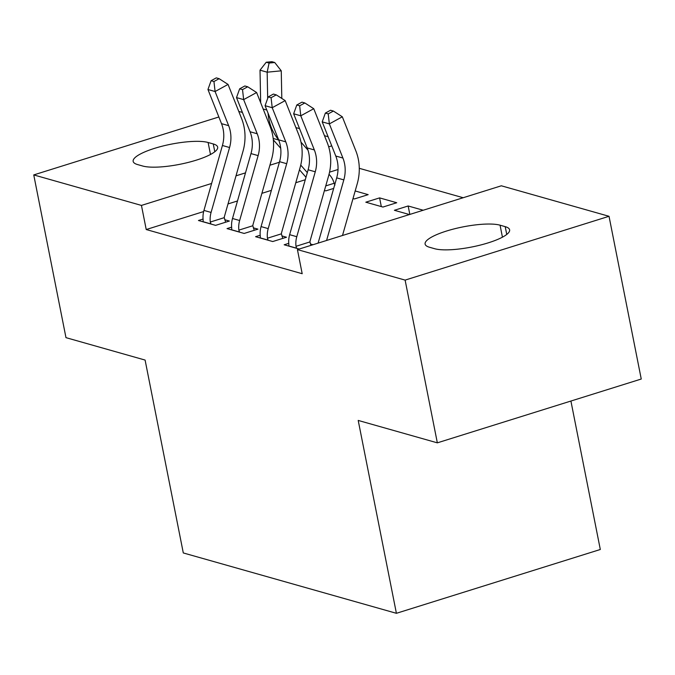 <?xml version="1.0" encoding="UTF-8"?>
<svg xmlns="http://www.w3.org/2000/svg" width="675" height="675" viewBox="0 0 675 675"><rect width="100%" height="100%" fill="white"/><g stroke="black" fill="none" stroke-linecap="round" stroke-linejoin="round"><path stroke-width="1.01" d="M463.16 197.733L359.286 168.311M501.331 185.794L609.027 216.295L405.118 280.108L297.422 249.598L501.331 185.794M405.118 280.108L437.341 442.842L641.25 379.029L609.027 216.295M570.915 401.043L600.311 549.492L396.402 613.305L183.296 552.943L145.1 360.07L65.973 337.652L33.75 174.918L218.86 116.986M238.764 111.417L242.409 112.447M295.903 127.6L299.548 128.63M324.464 135.692L328.109 136.721M409.835 214.422L408.156 205.976L394.386 210.288L409.43 214.549M408.156 205.976L423.208 210.237M288.757 243.337L284.158 244.78L299.202 249.041M310.441 244.012L312.981 244.73M355.177 190.966L368.17 194.645L354.392 198.956L353.017 198.568M231.626 227.154L227.028 228.597L244.164 233.449L257.943 229.137L253.302 227.829M338.023 169.509L329.543 172.159M305.277 179.752L295.785 182.722M271.392 190.358L261.9 193.328M237.499 200.964L228.007 203.934M203.639 211.562L146.222 229.534L302.189 273.712L297.422 249.598M203.057 219.063L198.458 220.506L215.595 225.357L229.373 221.046L224.741 219.738M333.686 188.409L325.823 190.865L324.447 190.477M260.196 235.246L255.589 236.689L272.734 241.54L286.512 237.229L281.872 235.921M379.595 197.885L365.816 202.196L382.953 207.048L396.731 202.736L379.595 197.885L381.316 206.584M505.204 226.648A40.458 9.501 168.8 0 1 509.617 229.821A40.458 9.501 168.8 0 1 480.237 245.101A40.458 9.501 168.8 0 1 434.666 248.721L429.519 247.261A40.458 9.501 168.8 0 1 425.107 244.08A40.458 9.501 168.8 0 1 454.486 228.8A40.458 9.501 168.8 0 1 500.065 225.188L505.204 226.648L506.748 234.444M146.222 229.534L141.446 205.419L33.75 174.918M437.341 442.842L358.206 420.432L396.402 613.305M137.573 164.565A40.458 9.501 168.8 0 1 133.161 161.384A40.458 9.501 168.8 0 1 162.54 146.104A40.458 9.501 168.8 0 1 208.111 142.493L213.258 143.944A40.458 9.501 168.8 0 1 217.671 147.125A40.458 9.501 168.8 0 1 188.291 162.405A40.458 9.501 168.8 0 1 142.712 166.025L137.573 164.565M331.746 145.868L328.683 146.829M279.391 162.253L269.899 165.223M245.506 172.859L236.014 175.829M211.613 183.465L141.446 205.419M210.963 224.049L210.296 222.033A22.123 19.533 -74.2 0 1 211.081 212.431L229.567 147.521A31.607 27.903 105.8 0 0 228.648 125.668L215.089 91.53L207.951 89.505L221.51 123.652L228.648 125.668M221.51 123.652A31.607 27.903 105.8 0 1 222.421 145.496L203.943 210.406A22.123 19.533 -74.2 0 0 203.15 220.008L203.099 221.822M213.95 81.523L219.13 78.688L216.278 77.878L211.089 80.713L213.95 81.523L215.089 91.53L228.049 84.426L241.608 118.572A47.41 41.85 -74.2 0 1 242.983 151.343L224.497 216.262A6.32 5.577 105.8 0 0 224.243 217.662L225.653 222.21M210.296 222.033L224.243 217.662M228.049 84.426L219.13 78.688M211.089 80.713L207.951 89.505M281.804 98.432L281.256 70.824L267.165 72.191L267.68 98.423M269.089 63.053L274.725 62.505L271.865 61.695L266.228 62.243L269.089 63.053L267.165 72.191L260.018 70.166L260.668 102.718M268.051 113.164A47.41 41.85 105.8 0 0 278.589 139.708M273.341 139.86L280.724 148.314M299.472 169.796L305.986 177.263M300.746 165.097L307.311 172.623M325.755 185.903L334.159 183.271A22.123 19.533 105.8 0 0 329.881 175.255L329.037 174.293M334.159 183.271L334.918 185.119M308.011 150.188L300.999 142.155M260.018 70.166L266.228 62.243M274.725 62.505L281.256 70.824M239.532 232.141L238.857 230.124A22.123 19.533 -74.2 0 1 239.65 220.523L258.128 155.613A31.607 27.903 105.8 0 0 257.217 133.768L243.658 99.622L236.512 97.597L250.071 131.743L257.217 133.768M250.071 131.743A31.607 27.903 105.8 0 1 250.99 153.588L232.504 218.497A22.123 19.533 -74.2 0 0 231.719 228.099L231.66 229.913M242.519 89.615L247.7 86.78L244.839 85.97L239.659 88.805L242.519 89.615L243.658 99.622L256.618 92.517L270.177 126.664A47.41 41.85 -74.2 0 1 271.544 159.435L253.066 224.353A6.32 5.577 105.8 0 0 252.813 225.754L254.222 230.302M238.857 230.124L252.813 225.754M256.618 92.517L247.7 86.78M239.659 88.805L236.512 97.597M268.093 240.233L267.427 238.216A22.123 19.533 -74.2 0 1 268.211 228.614L286.698 163.704A31.607 27.903 105.8 0 0 285.787 141.86L272.219 107.713L265.081 105.688L278.64 139.835L285.787 141.86M278.64 139.835A31.607 27.903 105.8 0 1 279.56 161.679L261.073 226.589A22.123 19.533 -74.2 0 0 260.288 236.191L260.229 238.005M271.08 97.706L276.269 94.871L273.409 94.061L268.228 96.896L271.08 97.706L272.219 107.713L285.179 100.609L298.738 134.755A47.41 41.85 -74.2 0 1 300.113 167.527L281.635 232.445A6.32 5.577 105.8 0 0 281.382 233.845L282.791 238.393M267.427 238.216L281.382 233.845M285.179 100.609L276.269 94.871M268.228 96.896L265.081 105.688M296.663 248.324L295.996 246.308A22.123 19.533 -74.2 0 1 296.781 236.706L315.267 171.796A31.607 27.903 105.8 0 0 314.348 149.951L300.788 115.805L293.65 113.78L307.209 147.926L314.348 149.951M307.209 147.926A31.607 27.903 105.8 0 1 308.121 169.771L289.642 234.681A22.123 19.533 -74.2 0 0 288.849 244.282L288.799 246.097M299.649 105.798L304.83 102.963L301.978 102.153L296.789 104.988L299.649 105.798L300.788 115.805L313.748 108.7L327.308 142.847A47.41 41.85 -74.2 0 1 328.683 175.618L310.196 240.536A6.32 5.577 105.8 0 0 309.943 241.937L310.939 245.371M295.996 246.308L309.943 241.937M313.748 108.7L304.83 102.963M296.789 104.988L293.65 113.78M318.111 243.127A22.123 19.533 -74.2 0 1 318.203 242.772L336.69 177.863A31.607 27.903 105.8 0 0 335.77 156.018L322.211 121.871L329.358 123.896L328.219 113.889L333.399 111.054L330.539 110.244L325.358 113.079L328.219 113.889M326.582 240.477L343.828 179.887A31.607 27.903 105.8 0 0 342.917 158.043L329.358 123.896L342.318 116.792L355.877 150.938A47.41 41.85 -74.2 0 1 357.244 183.71L342.503 235.491M342.318 116.792L333.399 111.054M325.358 113.079L322.211 121.871M208.111 142.493L210.49 154.482M213.258 143.944L214.802 151.748M500.065 225.188L502.436 237.178M203.099 221.704L210.912 223.923M222.421 145.496L229.567 147.521M203.943 210.406L211.081 212.431M266.802 110.025L263.157 108.996M278.724 140.037L273.189 138.468M231.66 229.795L239.482 232.014M250.99 153.588L258.128 155.613M232.504 218.497L239.65 220.523M260.229 237.887L268.051 240.106M279.56 161.679L286.698 163.704M261.073 226.589L268.211 228.614M288.79 245.978L296.612 248.198M308.121 169.771L315.267 171.796M289.642 234.681L296.781 236.706M336.69 177.863L343.828 179.887M335.77 156.018L342.917 158.043M318.203 242.772L318.743 242.924"/></g></svg>
